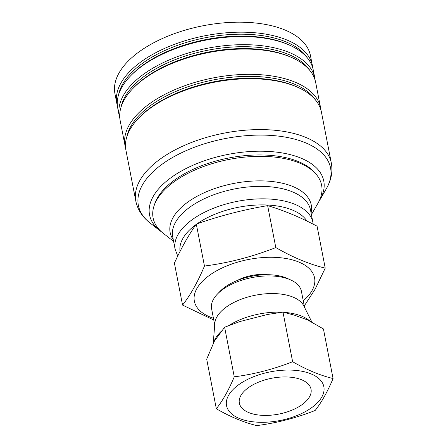 <?xml version="1.0" encoding="UTF-8"?>
<svg xmlns="http://www.w3.org/2000/svg" width="448" height="448" viewBox="0 0 448 448"><rect width="100%" height="100%" fill="white"/><g stroke="black" fill="none" stroke-linecap="round" stroke-linejoin="round"><path stroke-width="0.67" d="M304.259 305.945L315.14 289.162L325.231 268.139C309.327 264.275 292.852 257.421 275.8 247.57C252.56 256.732 228.782 262.892 204.462 266.045L196.308 224.09C188.614 235.021 181.311 248.035 174.401 263.127L182.554 305.082L213.774 320.012M204.462 266.045C197.747 282.033 190.445 295.047 182.554 305.082M275.8 247.57L267.646 205.621C243.426 209.72 219.643 215.874 196.308 224.09M325.231 268.139L317.078 226.184C300.188 217.258 283.713 210.403 267.646 205.621M303.262 300.798A61.225 30.643 169 0 0 294.683 260.562A61.225 30.643 169 0 0 213.623 272.552A61.225 30.643 -11 0 0 213.433 318.259M267.159 274.714A28.666 14.347 169 0 0 237.138 280.549M290.623 279.916A45.752 22.898 -11 0 0 225.982 287.336A45.752 22.898 169 0 0 217.33 294.162L219.906 291.469A42.022 21.034 -11 0 1 227.858 285.197A42.022 21.034 -11 0 1 287.224 278.382L290.623 279.916A45.752 22.898 -11 0 1 301.414 291.301L304.539 307.378M217.33 294.162A45.752 22.898 169 0 0 211.59 308.762L214.715 324.839M312.222 322.762L303.811 305.917A45.752 22.898 -11 0 0 229.41 304.965A45.752 22.898 169 0 0 214.844 323.21L213.203 343.857M234.259 376.835L224.616 327.225L214.43 341.079L206.69 359.167L216.334 408.772C222.785 400.574 228.76 389.922 234.259 376.835C254.195 374.242 273.65 369.202 292.628 361.721C306.583 369.779 320.068 375.385 333.066 378.549C327.566 391.642 321.591 402.287 315.146 410.486C296.162 417.973 276.702 423.013 256.777 425.6C243.768 422.436 230.289 416.83 216.334 408.772M308.252 409.937A49.566 24.808 -11 0 1 239.182 418.387A49.566 24.808 -11 0 1 242.127 382.424A49.566 24.808 -11 0 1 311.203 373.968A49.566 24.808 -11 0 1 308.252 409.937M250.841 386.047A36.506 18.273 169 0 0 239.355 403.144A36.506 18.273 169 0 0 262.321 415.341A36.506 18.273 169 0 0 299.544 406.314A36.506 18.273 169 0 0 311.03 389.211A36.506 18.273 169 0 0 288.064 377.02A36.506 18.273 169 0 0 250.841 386.047M224.616 327.225L239.943 321.535L267.534 314.462L282.985 312.116L292.628 361.721M282.985 312.116L294.554 315.202L307.636 319.962L323.428 328.938L333.066 378.549M116.872 103.667L114.934 93.671A99.596 49.846 169 0 1 146.266 47.029A99.596 49.846 -11 0 1 247.806 22.4A99.596 49.846 -11 0 1 310.458 55.664L312.402 65.66A99.596 49.846 169 0 0 249.749 32.396A99.596 49.846 169 0 0 148.21 57.019A99.596 49.846 169 0 0 116.872 103.667A99.596 49.846 169 0 0 117.398 105.834M312.732 67.866A99.596 49.846 169 0 0 312.402 65.66M315.157 80.36A99.596 49.846 169 0 0 314.832 78.154L313.253 70.034A99.596 49.846 169 0 0 289.761 45.242A99.596 49.846 169 0 0 149.055 61.393A99.596 49.846 169 0 0 130.217 76.255A99.596 49.846 169 0 0 117.723 108.041L119.302 116.161A99.596 49.846 169 0 0 119.823 118.328M314.832 78.154A99.596 49.846 169 0 0 252.179 44.89A99.596 49.846 169 0 0 150.634 69.513A99.596 49.846 169 0 0 119.302 116.161M320.925 110.029A99.596 49.846 169 0 0 320.6 107.822L315.683 82.527A99.596 49.846 169 0 0 292.191 57.736A99.596 49.846 169 0 0 151.486 73.886A99.596 49.846 169 0 0 132.647 88.749A99.596 49.846 169 0 0 120.154 120.534L125.07 145.83A99.596 49.846 169 0 0 125.591 147.997M320.6 107.822A99.596 49.846 169 0 0 257.947 74.558A99.596 49.846 169 0 0 156.402 99.182A99.596 49.846 169 0 0 125.07 145.83M135.811 201.079A99.596 49.846 169 0 1 167.143 154.437A99.596 49.846 169 0 1 268.682 129.808A99.596 49.846 169 0 1 331.335 163.072L321.446 112.196A99.596 49.846 169 0 0 297.954 87.405A99.596 49.846 169 0 0 157.254 103.555A99.596 49.846 169 0 0 138.415 118.418A99.596 49.846 169 0 0 125.922 150.203L135.811 201.079C137.676 209.787 142.425 217.095 150.063 222.998L150.063 222.998A97.905 49 169 0 1 169.165 159.516A97.905 49 169 0 1 286.625 137.346A97.905 49 169 0 1 326.334 188.731L319.934 199.825A88.743 44.419 169 0 0 283.937 153.25A88.743 44.419 169 0 0 177.47 173.342A88.743 44.419 169 0 0 160.149 230.888A88.743 44.419 169 0 0 161.829 232.131M307.367 57.898A98.123 49.112 169 0 0 149.43 58.677A98.123 49.112 -11 0 0 118.636 94.584M121.066 107.078A98.123 49.112 -11 0 1 151.861 71.17A98.123 49.112 169 0 1 309.792 70.392M292.191 57.736L290.847 57.131A98.123 49.112 169 0 0 152.225 73.046A98.123 49.112 -11 0 0 133.661 87.685L132.647 88.749M130.217 76.255L131.236 75.191A98.123 49.112 -11 0 1 149.794 60.553A98.123 49.112 169 0 1 288.422 44.638L289.761 45.242M126.834 136.746A98.123 49.112 -11 0 1 157.629 100.839A98.123 49.112 169 0 1 315.56 100.061M297.954 87.405L296.615 86.8A98.123 49.112 169 0 0 157.993 102.715A98.123 49.112 -11 0 0 139.429 117.354L138.415 118.418M311.405 214.614L317.895 203.364A85.826 42.958 169 0 0 316.126 174.244A85.826 42.958 169 0 0 180.113 177.75A85.826 42.958 169 0 0 154.101 205.738A85.826 42.958 169 0 0 163.363 233.397L173.6 241.399M154.101 205.738L154.784 203.711A84.722 42.403 -11 0 1 180.466 176.081A84.722 42.403 169 0 1 314.726 172.62L316.126 174.244M318.847 201.606A88.743 44.419 169 0 0 319.934 199.825M228.497 325.752A51.873 25.962 169 0 1 229.566 325.08A51.873 25.962 -11 0 1 282.111 312.234M283.858 312.34A51.873 25.962 -11 0 1 310.755 321.871M222.197 330.484A51.873 25.962 169 0 0 213.506 343.129M173.281 239.758A71.882 35.974 -11 0 1 192.758 198.8A71.882 35.974 -11 0 1 273.073 181.625A71.882 35.974 -11 0 1 311.086 212.968M175.118 249.217L172.693 236.757A70.196 35.134 -11 0 1 194.779 203.879A70.196 35.134 -11 0 1 266.342 186.525A70.196 35.134 -11 0 1 310.503 209.966L312.922 222.432A70.196 35.134 169 0 0 268.766 198.985A70.196 35.134 169 0 0 197.198 216.345A70.196 35.134 169 0 0 175.118 249.217L177.744 256.077M306.925 221.06A65.783 32.922 169 0 0 200.872 221.312A65.783 32.922 169 0 0 197.03 223.843M195.938 224.622A65.783 32.922 169 0 0 180.057 251.423M160.149 230.888L150.063 222.998M313.191 224.179L312.922 222.432M331.335 163.072C332.87 171.847 331.206 180.398 326.334 188.731"/></g></svg>
